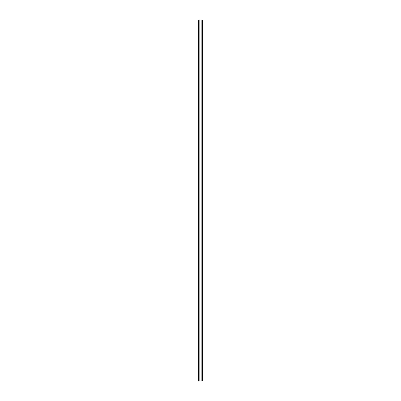 <?xml version="1.0" encoding="UTF-8"?>
<svg xmlns="http://www.w3.org/2000/svg" width="401" height="401" viewBox="0 0 401 401"><rect width="100%" height="100%" fill="white"/><g stroke="black" fill="none" stroke-linecap="round" stroke-linejoin="round"><path stroke-width="0.3" stroke-dasharray="2 1.5" d="M201.167 20.05L201.167 380.95M202.304 20.05L202.304 380.95L198.695 380.95L198.695 20.05L202.304 20.05M199.833 20.05L199.833 380.95"/><path stroke-width="0.6" d="M201.167 20.05L201.167 380.95L202.304 380.95L202.304 20.05L199.833 20.05L199.833 380.95L201.167 380.95M199.833 20.05L198.695 20.05L198.695 380.95L199.833 380.95"/></g></svg>
